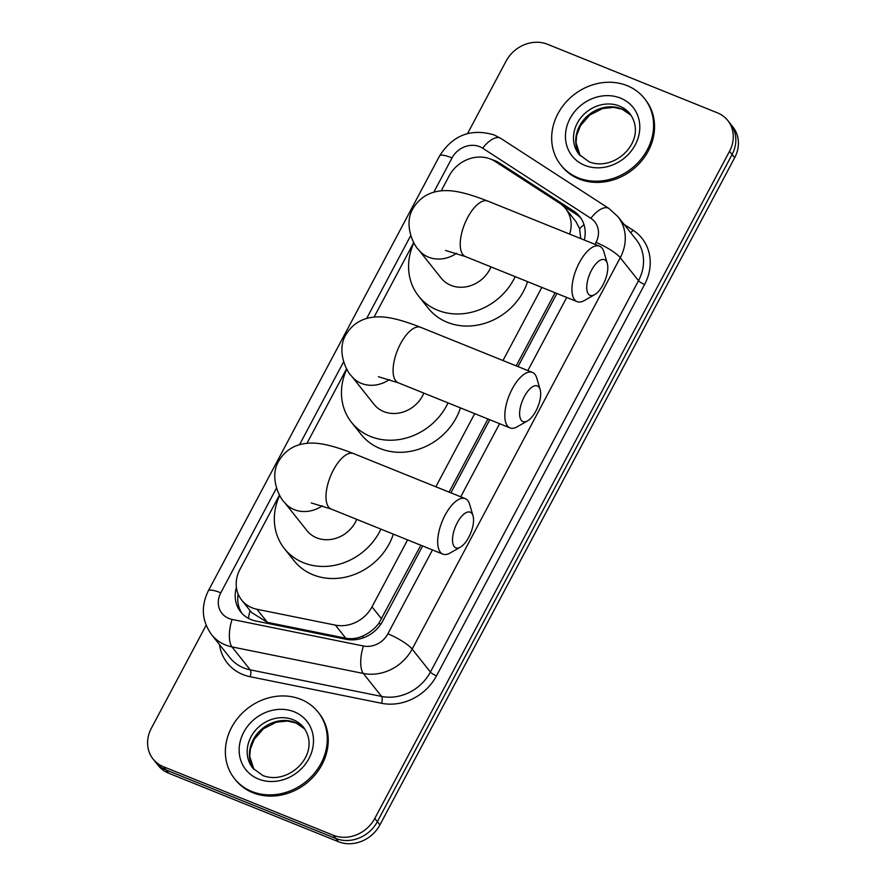 <?xml version="1.0" encoding="UTF-8"?>
<svg xmlns="http://www.w3.org/2000/svg" width="886" height="886" viewBox="0 0 886 886"><rect width="100%" height="100%" fill="white"/><g stroke="black" fill="none" stroke-linecap="round" stroke-linejoin="round"><path stroke-width="1.33" d="M569.632 234.103A32.051 28.086 -38.5 0 0 565.645 208.642A32.051 28.086 -38.5 0 0 559.686 203.248L495.097 161.396A32.051 28.086 -38.5 0 0 490.667 159.092A32.051 28.086 -38.5 0 0 449.147 175.915L441.217 190.844M580.718 238.578L579.643 228.721L575.9 221.533L565.645 208.642M279.522 494.953L239.962 569.344A32.051 28.086 -38.5 0 0 241.69 600.11L251.502 612.459L267.373 622.36L345.784 638.219C351.709 639.315 357.512 638.496 363.216 635.783C369.384 632.981 374.59 628.838 378.831 623.356L420.839 545.233M449.08 492.107L487.953 418.989M516.206 365.874L555.079 292.757M241.69 600.11A32.051 28.086 -38.5 0 0 256.951 609.269L335.373 625.128A32.051 28.086 -38.5 0 0 371.998 606.844L407.604 539.895M435.846 486.768L474.719 413.651M502.971 360.536L541.844 287.407M413.762 242.476L374.091 317.077M346.636 368.709L306.966 443.321M467.564 133.542L506.072 61.123A32.051 28.086 141.5 0 1 547.592 44.3L717.405 112.832A32.051 28.086 141.5 0 1 727.794 120.529A32.051 28.086 141.5 0 1 729.521 151.307L374.8 818.431A32.051 28.086 141.5 0 1 333.291 835.254L163.467 766.722L166.036 769.945A32.051 28.086 141.5 0 1 155.648 762.248A32.051 28.086 141.5 0 0 166.036 769.945L335.849 838.477L166.036 769.945L168.595 773.168A32.051 28.086 141.5 0 1 158.206 765.471L153.079 759.025A32.051 28.086 141.5 0 1 151.351 728.248L206.128 625.25M374.8 818.431L377.358 821.654A32.051 28.086 141.5 0 1 335.849 838.477A32.051 28.086 141.5 0 0 377.358 821.654L732.08 154.529L377.358 821.654L379.928 824.877A32.051 28.086 141.5 0 1 338.408 841.7L168.595 773.168M727.794 120.529L730.352 123.752A32.051 28.086 141.5 0 1 732.08 154.529A32.051 28.086 141.5 0 0 730.352 123.752L732.921 126.975A32.051 28.086 141.5 0 1 734.649 157.752L379.928 824.877M584.273 240.017A32.051 28.086 -38.5 0 0 579.721 216.538A32.051 28.086 -38.5 0 0 573.763 211.145L499.482 163.013A32.051 28.086 -38.5 0 0 495.052 160.709A32.051 28.086 -38.5 0 0 492.062 159.701M163.467 766.722A32.051 28.086 141.5 0 1 153.079 759.025M236.407 587.352A32.051 28.086 -38.5 0 0 240.671 611.894A32.051 28.086 -38.5 0 0 255.943 621.042L346.116 639.282A32.051 28.086 -38.5 0 0 382.752 620.997L422.644 545.964M450.896 492.837L489.77 419.72M518.011 366.605L556.895 293.487M242.022 613.444A32.051 28.086 141.5 0 1 238.157 594.096M562.71 205.541L576.321 214.368A32.051 28.086 141.5 0 1 580.928 218.211M578.126 177.798A53.426 46.814 141.5 0 1 560.816 164.973A53.426 46.814 141.5 0 1 564.714 103.64A53.426 46.814 141.5 0 1 627.122 85.654A53.426 46.814 141.5 0 1 644.443 98.479A53.426 46.814 141.5 0 1 640.545 159.801A53.426 46.814 141.5 0 1 578.126 177.798M644.443 98.479L645.396 99.686A53.426 46.814 141.5 0 1 641.497 161.019A53.426 46.814 141.5 0 1 579.09 179.005A53.426 46.814 141.5 0 1 561.779 166.18L560.816 164.973M251.823 791.486A53.426 46.814 141.5 0 1 234.513 778.661A53.426 46.814 141.5 0 1 238.412 717.328A53.426 46.814 141.5 0 1 300.819 699.342A53.426 46.814 141.5 0 1 318.14 712.167A53.426 46.814 141.5 0 1 314.242 773.489A53.426 46.814 141.5 0 1 251.823 791.486M318.14 712.167L319.093 713.374A53.426 46.814 141.5 0 1 315.195 774.696A53.426 46.814 141.5 0 1 252.787 792.693A53.426 46.814 141.5 0 1 235.477 779.868L234.513 778.661M591.505 270.274A19.226 8.295 112 0 0 586.875 289.766A19.226 8.295 112 0 0 594.628 294.673A19.226 8.295 112 0 0 603.034 284.771A19.226 8.295 112 0 0 607.275 263.341A19.226 8.295 112 0 0 591.505 270.274M594.628 294.673L584.228 300.587A29.914 12.913 -68 0 1 577.14 301.661A29.914 12.913 -68 0 1 579.366 262.633A29.914 12.913 -68 0 1 599.534 246.175A29.914 12.913 -68 0 1 603.898 251.868L607.275 263.341M445.525 250.461L465.416 256.563A29.914 12.913 112 0 1 467.642 217.546A29.914 12.913 112 0 1 487.809 201.089C464.718 192.074 451.45 189.67 440.652 190.9C428.37 192.229 419.1 198.22 412.821 208.852C403.462 224.645 413.684 245.533 418.79 249.974L441.217 278.171A29.914 26.215 -38.5 0 0 450.919 285.358A29.914 26.215 -38.5 0 0 490.966 266.874M515.165 276.642A58.764 51.499 141.5 0 1 437.684 310.233A58.764 51.499 141.5 0 1 418.635 296.123A58.764 51.499 141.5 0 1 413.939 242.797M527.569 281.648A58.764 51.499 141.5 0 1 447.297 322.316A58.764 51.499 141.5 0 1 428.248 308.217L418.635 296.123M524.379 396.507A19.226 8.295 112 0 0 519.75 415.999A19.226 8.295 112 0 0 527.513 420.905A19.226 8.295 112 0 0 535.919 411.015A19.226 8.295 112 0 0 540.15 389.585A19.226 8.295 112 0 0 524.379 396.507M527.513 420.905L517.103 426.83A29.914 12.913 -68 0 1 510.015 427.894A29.914 12.913 -68 0 1 512.241 388.876A29.914 12.913 -68 0 1 532.408 372.408A29.914 12.913 -68 0 1 536.772 378.1L540.15 389.585M378.4 376.705L398.29 382.807A29.914 12.913 112 0 1 400.516 343.779A29.914 12.913 112 0 1 420.684 327.322C397.592 318.318 384.325 315.914 373.538 317.133C361.255 318.473 351.975 324.453 345.695 335.096C336.337 350.889 346.559 371.777 351.676 376.207L374.091 404.415A29.914 26.215 -38.5 0 0 383.793 411.591A29.914 26.215 -38.5 0 0 423.84 393.118M448.039 402.886A58.764 51.499 141.5 0 1 370.558 436.477A58.764 51.499 141.5 0 1 351.52 422.367A58.764 51.499 141.5 0 1 346.825 369.041M460.454 407.892A58.764 51.499 141.5 0 1 380.172 448.56A58.764 51.499 141.5 0 1 361.123 434.45L351.52 422.367M457.265 522.751A19.226 8.295 112 0 0 452.635 542.243A19.226 8.295 112 0 0 460.388 547.149A19.226 8.295 112 0 0 468.794 537.248A19.226 8.295 112 0 0 473.024 515.829A19.226 8.295 112 0 0 457.265 522.751M460.388 547.149L449.988 553.063A29.914 12.913 -68 0 1 442.889 554.138A29.914 12.913 -68 0 1 445.115 515.109A29.914 12.913 -68 0 1 465.283 498.652A29.914 12.913 -68 0 1 469.646 504.344L473.024 515.829M311.285 502.938L331.176 509.04A29.914 12.913 112 0 1 333.402 470.023A29.914 12.913 112 0 1 353.569 453.566C330.478 444.55 317.21 442.147 306.412 443.377C294.13 444.706 284.849 450.697 278.581 461.34C269.211 477.122 279.433 498.01 284.55 502.451L306.977 530.648A29.914 26.215 -38.5 0 0 316.667 537.835A29.914 26.215 -38.5 0 0 356.726 519.351M380.925 529.119A58.764 51.499 141.5 0 1 303.444 562.71A58.764 51.499 141.5 0 1 284.395 548.6A58.764 51.499 141.5 0 1 279.699 495.274M393.329 534.125A58.764 51.499 141.5 0 1 313.057 574.793A58.764 51.499 141.5 0 1 294.008 560.694L284.395 548.6M248.39 618.328A32.051 12.426 -78.6 0 1 250.051 610.631M579.643 228.721A32.051 14.818 -57.1 0 1 583.996 224.623M380.814 624.209A32.051 6.866 -152 0 0 378.831 623.356M362.706 638.053A32.051 12.426 -78.6 0 1 363.216 635.783M381.633 618.96L371.998 606.844M345.784 638.219L335.373 625.128M267.373 622.36L256.951 609.269M734.649 157.752L729.521 151.307M338.408 841.7L333.291 835.254M594.971 244.337L595.979 242.432A21.364 18.728 -38.5 0 0 590.851 218.321L482.671 148.217A21.364 18.728 -38.5 0 0 479.714 146.677A21.364 18.728 -38.5 0 0 452.037 157.896L433.786 192.218M482.671 148.217A21.364 9.879 -57.1 0 1 500.69 138.338L494.111 134.927C471.031 128.116 452.846 135.115 439.578 155.925A21.364 4.574 28 0 1 452.037 157.896M276.51 488.031L220.78 592.823A21.364 18.728 -38.5 0 0 228.865 618.461A21.364 18.728 -38.5 0 0 232.11 619.436L363.459 646.005A21.364 18.728 -38.5 0 0 387.88 633.811L432.479 549.929M595.979 242.432A21.364 4.574 28 0 1 620.255 257.704L412.156 649.084A42.738 37.445 141.5 0 1 363.315 673.46L231.977 646.902A42.738 37.445 141.5 0 1 225.465 644.953A42.738 37.445 141.5 0 1 211.621 634.697L229.873 657.656A42.738 37.445 -38.5 0 0 243.728 667.911A42.738 37.445 -38.5 0 0 250.24 669.86L381.578 696.429A42.738 37.445 -38.5 0 0 430.419 672.053L638.518 280.674A42.738 37.445 -38.5 0 0 636.214 239.641L617.963 216.682A42.738 37.445 141.5 0 1 620.255 257.704L638.518 280.674A5.338 1.141 -152 0 0 644.587 284.484L436.488 675.863A48.077 42.129 141.5 0 1 381.545 703.285L250.195 676.727A48.077 42.129 141.5 0 1 219.462 644.565M250.195 676.727A5.338 2.071 101.4 0 0 250.24 669.86L231.977 646.902A21.364 8.284 -78.6 0 1 232.11 619.436M624.143 224.457L633.069 230.238A48.077 42.129 141.5 0 1 644.587 284.484M363.459 646.005A21.364 8.284 -78.6 0 0 363.315 673.46L381.578 696.429A5.338 2.071 101.4 0 1 381.545 703.285M387.88 633.811A21.364 4.574 28 0 1 412.156 649.084L430.419 672.053A5.338 1.141 -152 0 0 436.488 675.863M410.75 235.543L366.671 318.451M343.624 361.787L299.546 444.694M460.72 496.813L499.604 423.696M527.846 370.57L566.719 297.452M630.566 232.531A5.338 2.47 122.9 0 0 633.069 230.238M590.851 218.321A21.364 9.879 -57.1 0 1 608.881 208.454L500.69 138.338M439.578 155.925L208.321 590.851A21.364 4.574 28 0 1 220.78 592.823M501.487 165.527L499.482 163.013M576.321 214.368L573.763 211.145M579.056 154.408A32.56 28.54 141.5 0 1 581.438 117.03A32.56 28.54 141.5 0 1 619.48 106.054A32.56 28.54 141.5 0 1 630.035 113.873C648.452 139.634 615.537 172.416 589.079 161.817L579.056 154.408M584.749 165.339A38.973 34.155 141.5 0 1 570.019 118.569A38.973 34.155 141.5 0 1 620.499 98.113A38.973 34.155 141.5 0 1 635.229 144.883A38.973 34.155 141.5 0 1 584.749 165.339M631.109 115.324L622.271 109.288L613.81 107.361L602.624 108.524L589.777 115.047L580.485 125.668L576.708 135.292L576.044 142.701L580.241 155.781A32.56 28.54 141.5 0 1 584.361 119.056A32.56 28.54 141.5 0 1 621.728 108.878A32.56 28.54 141.5 0 1 631.087 115.302M252.754 768.096A32.56 28.54 141.5 0 1 255.135 730.706A32.56 28.54 141.5 0 1 293.177 719.742A32.56 28.54 141.5 0 1 303.732 727.561C322.15 753.322 289.235 786.103 262.777 775.494L252.754 768.096M258.446 779.027A38.973 34.155 141.5 0 1 243.716 732.257A38.973 34.155 141.5 0 1 294.196 711.801A38.973 34.155 141.5 0 1 308.926 758.571A38.973 34.155 141.5 0 1 258.446 779.027M253.917 769.447A32.56 28.54 141.5 0 1 258.059 732.744A32.56 28.54 141.5 0 1 295.426 722.566A32.56 28.54 141.5 0 1 304.784 728.99L295.968 722.976L287.507 721.038L276.321 722.201L263.474 728.735L254.182 739.356L250.406 748.98L249.741 756.389L253.939 769.469M418.79 249.974A29.914 26.215 -38.5 0 0 428.492 257.15A29.914 26.215 -38.5 0 0 456.6 253.296M351.676 376.207A29.914 26.215 -38.5 0 0 361.366 383.394A29.914 26.215 -38.5 0 0 389.486 379.529M284.55 502.451A29.914 26.215 -38.5 0 0 294.241 509.627A29.914 26.215 -38.5 0 0 322.36 505.773M617.963 216.682L608.881 208.454M208.321 590.851C200.723 606.401 201.82 621.02 211.621 634.697M465.416 256.563L577.14 301.661M487.809 201.089L599.534 246.175M398.29 382.807L510.015 427.894M420.684 327.322L532.408 372.408M331.176 509.04L442.889 554.138M353.569 453.566L465.283 498.652"/></g></svg>
